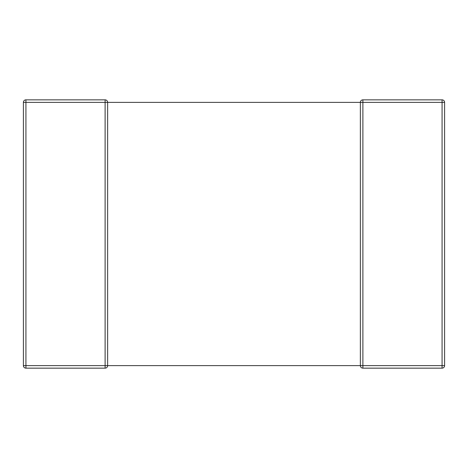 <?xml version="1.0" encoding="UTF-8"?>
<svg xmlns="http://www.w3.org/2000/svg" width="468" height="468" viewBox="0 0 468 468"><rect width="100%" height="100%" fill="white"/><g stroke="black" fill="none" stroke-linecap="round" stroke-linejoin="round"><path stroke-width="0.7" d="M360.36 365.625L362.887 365.625L362.887 368.152A2.527 2.527 0 0 1 360.36 365.625A2.527 2.527 0 0 0 362.887 368.152L442.073 368.152A2.527 2.527 0 0 0 444.6 365.625L444.6 102.375A2.527 2.527 0 0 0 442.073 99.848L442.073 102.375L444.6 102.375A2.527 2.527 0 0 0 442.073 99.848L362.887 99.848A2.527 2.527 0 0 0 360.36 102.375L362.887 102.375L362.887 365.625L442.073 365.625L442.073 102.375L362.887 102.375L362.887 99.848A2.527 2.527 0 0 0 360.36 102.375L360.36 365.625L107.64 365.625L107.64 102.375A2.527 2.527 0 0 0 105.113 99.848L105.113 102.375L25.927 102.375L25.927 365.625L105.113 365.625L105.113 102.375L107.64 102.375A2.527 2.527 0 0 0 105.113 99.848L25.927 99.848A2.527 2.527 0 0 0 23.4 102.375L25.927 102.375L25.927 99.848A2.527 2.527 0 0 0 23.4 102.375L23.4 365.625A2.527 2.527 0 0 0 25.927 368.152L105.113 368.152A2.527 2.527 0 0 0 107.64 365.625A2.527 2.527 0 0 1 105.113 368.152L105.113 365.625L107.64 365.625M360.36 102.375L107.64 102.375M444.6 365.625L442.073 365.625L442.073 368.152A2.527 2.527 0 0 0 444.6 365.625M23.4 365.625A2.527 2.527 0 0 0 25.927 368.152L25.927 365.625L23.4 365.625"/></g></svg>
